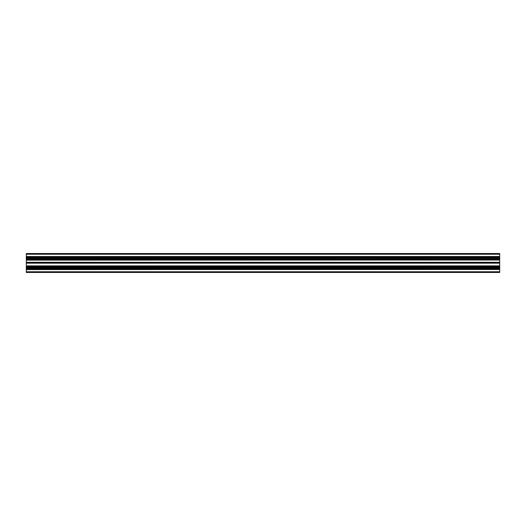 <?xml version="1.0" encoding="UTF-8"?>
<svg xmlns="http://www.w3.org/2000/svg" width="526" height="526" viewBox="0 0 526 526"><rect width="100%" height="100%" fill="white"/><g stroke="black" fill="none" stroke-linecap="round" stroke-linejoin="round"><path stroke-width="0.79" d="M26.3 267.819L499.7 267.819L26.3 267.892L26.3 263L499.7 263L499.7 262.29L26.3 262.29L26.3 263M499.7 263L499.7 267.819M26.3 272.468L26.3 271.758L499.7 271.758L499.7 272.468L26.3 272.468M26.3 269.601L499.7 269.483L26.3 269.601L26.3 271.758M26.3 269.483L26.3 268.648L499.7 268.648L499.7 269.305L26.3 269.305M26.3 267.892L26.3 268.648M26.3 263.112L499.7 263.112L26.3 263.112M26.3 260.133L499.7 260.015L26.3 260.133L26.3 262.29M26.3 260.015L26.3 259.18L499.7 259.18L499.7 259.837L26.3 259.837M26.3 258.424L499.7 258.351L26.3 258.424L26.3 259.18M26.3 258.181L499.7 258.181L26.3 258.351M26.3 258.108L26.3 257.352L499.7 257.352L499.7 256.695L26.3 256.695L26.3 257.352M26.3 256.517L499.7 256.517L26.3 256.695M26.3 256.399L26.3 253.532L499.7 253.532L499.7 254.242L26.3 254.242M499.7 256.399L499.7 254.242M499.7 258.108L499.7 257.352M499.7 258.424L499.7 259.18M499.7 260.133L499.7 262.29M499.7 267.892L499.7 268.648M499.7 269.601L499.7 271.758M26.3 259.719L499.7 259.719M26.3 258.266L499.7 258.266M26.3 256.813L499.7 256.813M26.3 269.187L499.7 269.187L26.3 269.187M26.3 267.734L499.7 267.734M499.7 266.281L26.3 266.281M499.7 265.985L26.3 265.985M499.7 267.649L26.3 267.649M499.7 266.82L26.3 266.82M26.3 267.576L499.7 267.576M26.3 266.163L499.7 266.163M26.3 265.867L499.7 265.867M499.7 263.178L26.3 263.178"/></g></svg>
